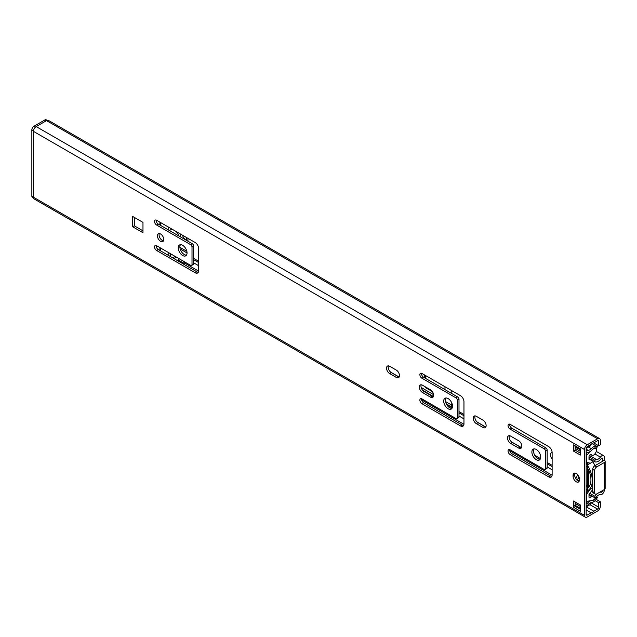 <?xml version="1.0" encoding="UTF-8"?>
<svg xmlns="http://www.w3.org/2000/svg" width="637" height="637" viewBox="0 0 637 637"><rect width="100%" height="100%" fill="white"/><g stroke="black" fill="none" stroke-linecap="round" stroke-linejoin="round"><path stroke-width="0.96" d="M510.11 429.123A2.922 1.688 60 0 1 508.207 426.551A2.922 1.688 60 0 1 508.652 424.21A2.922 1.688 60 0 1 510.11 424.353L548.688 446.625A4.873 2.811 60 0 1 552.128 452.589L552.128 474.86A4.873 2.811 60 0 1 551.124 477.089A4.873 2.811 60 0 1 548.688 476.85L510.11 454.579A2.922 1.688 60 0 1 508.207 451.999A2.922 1.688 60 0 1 508.652 449.658A2.922 1.688 60 0 1 510.11 449.802L544.141 469.453A1.951 1.123 60 0 0 545.113 469.549L546.769 468.593A1.951 1.123 60 0 0 547.175 467.701L545.519 468.657L545.519 451.155A1.951 1.123 60 0 0 544.141 448.767L510.11 429.123L511.766 428.168A2.922 1.688 60 0 1 509.735 424.17M584.503 515.381L584.503 449.515A3.894 2.253 -60 0 1 587.258 444.745L597.594 438.782A3.894 2.253 -60 0 1 599.544 438.582A3.894 2.253 -60 0 1 600.349 440.366L600.349 444.825L598.7 445.781L598.7 441.322A1.561 0.9 120 0 0 598.374 440.613A1.561 0.9 120 0 0 597.594 440.685L593.875 442.834A5.064 2.922 120 0 0 591.12 444.427L587.258 446.656A1.561 0.9 120 0 0 586.159 448.559L586.159 514.425A1.561 0.9 120 0 0 586.486 515.134A1.561 0.9 120 0 0 587.258 515.062L591.12 512.833A5.064 2.922 120 0 0 593.875 511.24L597.594 509.09A1.561 0.9 120 0 0 598.7 507.187L598.7 502.728L600.349 501.773L600.349 506.232A3.894 2.253 -60 0 1 597.594 511.001L587.258 516.965A3.894 2.253 -60 0 1 585.315 517.164A3.894 2.253 -60 0 1 584.503 515.381L33.435 197.215L33.435 131.357A3.894 2.253 -60 0 1 36.19 126.588L46.525 120.624A3.894 2.253 -60 0 1 48.468 120.425L599.544 438.582M531.879 452.031A6.235 3.599 60 0 1 533.169 449.181A6.235 3.599 60 0 1 537.978 450.845A6.235 3.599 60 0 1 540.694 457.119A6.235 3.599 60 0 1 539.404 459.978A6.235 3.599 60 0 1 534.602 458.306A6.235 3.599 60 0 1 531.879 452.031M443.71 401.127A6.235 3.599 60 0 1 445 398.268A6.235 3.599 60 0 1 449.802 399.94A6.235 3.599 60 0 1 452.525 406.215A6.235 3.599 60 0 1 451.235 409.073A6.235 3.599 60 0 1 446.426 407.401A6.235 3.599 60 0 1 443.71 401.127M178.233 247.849A6.235 3.599 60 0 1 179.523 244.998A6.235 3.599 60 0 1 184.324 246.67A6.235 3.599 60 0 1 187.047 252.945A6.235 3.599 60 0 1 185.757 255.795A6.235 3.599 60 0 1 180.948 254.123A6.235 3.599 60 0 1 178.233 247.849M157.427 235.841A4.483 2.588 60 0 1 158.35 233.787A4.483 2.588 60 0 1 161.806 234.989A4.483 2.588 60 0 1 163.765 239.504A4.483 2.588 60 0 1 162.833 241.55A4.483 2.588 60 0 1 159.385 240.348A4.483 2.588 60 0 1 157.427 235.841M573.069 475.337A4.483 2.588 60 0 1 574.001 473.283A4.483 2.588 60 0 1 577.456 474.485A4.483 2.588 60 0 1 579.407 478.992L579.407 479.948A4.483 2.588 60 0 1 578.484 482.002A4.483 2.588 60 0 1 575.028 480.8A4.483 2.588 60 0 1 573.069 476.293L573.069 475.337L574.725 474.382A4.483 2.588 60 0 1 574.988 473.084M132.639 216.429L142.975 222.393L142.975 232.736L132.639 226.764L132.639 216.429M510.667 436.122L518.653 440.732A4.483 2.588 60 0 1 521.584 444.682A4.483 2.588 60 0 1 520.891 448.273A4.483 2.588 60 0 1 518.653 448.058L510.667 443.44A4.483 2.588 60 0 1 507.737 439.49A4.483 2.588 60 0 1 508.422 435.899A4.483 2.588 60 0 1 510.667 436.122M545.519 468.657A1.951 1.123 60 0 1 545.113 469.549M430.485 397.146L422.49 392.535A4.483 2.588 60 0 1 419.568 388.586A4.483 2.588 60 0 1 420.253 384.995A4.483 2.588 60 0 1 422.49 385.218L430.485 389.828A4.483 2.588 60 0 1 433.407 393.777A4.483 2.588 60 0 1 432.722 397.369A4.483 2.588 60 0 1 430.485 397.146L432.133 396.198L424.146 391.58A4.483 2.588 60 0 1 421.232 384.796M421.941 378.219A2.922 1.688 60 0 1 420.03 375.639A2.922 1.688 60 0 1 420.476 373.298A2.922 1.688 60 0 1 421.941 373.449L460.519 395.72A4.873 2.811 60 0 1 463.959 401.684L463.959 423.955A4.873 2.811 60 0 1 462.948 426.185A4.873 2.811 60 0 1 460.519 425.946L421.941 403.675A2.922 1.688 60 0 1 420.03 401.095A2.922 1.688 60 0 1 420.476 398.754A2.922 1.688 60 0 1 421.941 398.897L455.973 418.549A1.951 1.123 60 0 0 456.944 418.644L458.6 417.689A1.951 1.123 60 0 0 458.998 416.797L457.35 417.753L457.35 400.251A1.951 1.123 60 0 0 455.973 397.862L421.941 378.219L423.597 377.263A2.922 1.688 60 0 1 421.559 373.266M457.35 417.753A1.951 1.123 60 0 1 456.944 418.644M482.973 427.451L476.357 423.637A4.483 2.588 60 0 1 473.434 419.687A4.483 2.588 60 0 1 474.119 416.096A4.483 2.588 60 0 1 476.357 416.319L482.973 420.133A4.483 2.588 60 0 1 485.896 424.083A4.483 2.588 60 0 1 485.211 427.674A4.483 2.588 60 0 1 482.973 427.451L484.622 426.495L478.013 422.681A4.483 2.588 60 0 1 475.106 415.889M389.701 366.291L396.318 370.105A4.483 2.588 60 0 1 399.24 374.054A4.483 2.588 60 0 1 398.555 377.645A4.483 2.588 60 0 1 396.318 377.423L389.701 373.608A4.483 2.588 60 0 1 386.778 369.659A4.483 2.588 60 0 1 387.463 366.068A4.483 2.588 60 0 1 389.701 366.291M156.598 220.251L195.177 242.522A4.873 2.811 60 0 1 198.617 248.486L198.617 270.757A4.873 2.811 60 0 1 197.613 272.986A4.873 2.811 60 0 1 195.177 272.747L156.598 250.476A2.922 1.688 60 0 1 154.687 247.904A2.922 1.688 60 0 1 155.141 245.563A2.922 1.688 60 0 1 156.598 245.707L190.63 265.35A1.951 1.123 60 0 0 191.602 265.446L193.258 264.49A1.951 1.123 60 0 0 193.656 263.599L192.008 264.554L192.008 247.06A1.951 1.123 60 0 0 190.63 244.672L156.598 225.028A2.922 1.688 60 0 1 154.687 222.448A2.922 1.688 60 0 1 155.141 220.107A2.922 1.688 60 0 1 156.598 220.251M192.008 264.554A1.951 1.123 60 0 1 191.602 265.446M573.483 451.076L573.483 444.873L580.371 448.846L580.371 455.057L573.483 451.076L575.139 450.12L575.139 446.219L575.139 446.784L580.371 449.802M580.371 505.006L580.371 511.208L573.483 507.235L573.483 501.024L580.371 505.006M593.652 442.866L598.7 445.781M585.315 517.164L34.239 198.999A3.894 2.253 -60 0 1 33.435 197.215M596.192 499.376L600.349 501.773M178.511 260.143L184.101 263.368M595.069 500.634L598.7 502.728M586.271 506.853L593.875 511.24M586.159 509.966L591.12 512.833M540.12 459.309A6.235 3.599 60 0 1 533.535 451.076A6.235 3.599 60 0 1 534.109 448.894M451.952 408.397A6.235 3.599 60 0 1 445.359 400.171A6.235 3.599 60 0 1 445.94 397.99M186.466 255.126A6.235 3.599 60 0 1 179.881 246.901A6.235 3.599 60 0 1 180.454 244.712M163.502 240.802A4.483 2.588 60 0 1 159.083 234.886A4.483 2.588 60 0 1 159.338 233.588M573.483 507.235A1.17 0.677 -60 0 1 574.311 505.802L575.139 505.324L580.371 508.342L575.139 505.324L575.139 501.98M580.371 453.146L575.139 450.12M579.152 481.253A4.483 2.588 60 0 1 574.725 475.337L574.725 474.382M142.975 230.825L134.296 225.809L134.296 217.384M521.56 447.524A4.483 2.588 60 0 1 520.31 447.102L512.315 442.484A4.483 2.588 60 0 1 509.409 435.7M551.801 476.365A4.873 2.811 60 0 1 550.344 475.895L511.766 453.624A2.922 1.688 60 0 1 509.735 449.626M511.766 428.168L545.798 447.819A1.951 1.123 60 0 1 547.175 450.2L547.175 467.701M433.391 396.62A4.483 2.588 60 0 1 432.133 396.198M463.632 425.452A4.873 2.811 60 0 1 462.167 424.99L423.597 402.719A2.922 1.688 60 0 1 421.559 398.722M423.597 377.263L457.621 396.907A1.951 1.123 60 0 1 458.998 399.295L458.998 416.797M485.88 426.925A4.483 2.588 60 0 1 484.622 426.495M399.224 376.897A4.483 2.588 60 0 1 397.966 376.467L391.357 372.653A4.483 2.588 60 0 1 388.451 365.861M198.29 272.262A4.873 2.811 60 0 1 196.825 271.792L158.255 249.521A2.922 1.688 60 0 1 156.224 245.524M156.224 220.076A2.922 1.688 60 0 0 158.255 224.073L192.278 243.716A1.951 1.123 60 0 1 193.656 246.105L193.656 263.599M580.371 449.244L573.73 445.406A1.17 0.677 -60 0 1 573.483 444.873M134.296 225.809L132.639 226.764M575.139 505.324L575.139 503.413L580.371 506.439M586.159 506.917L590.427 504.448L590.427 502.808M575.139 503.413L576.381 502.697M586.175 448.368L590.427 445.908L590.427 444.825M168.168 255.254L168.168 252.387M171.871 229.073L169.394 230.506M168.168 229.798L168.168 226.931M179.085 236.096A10.972 6.338 -120 0 0 176.234 231.589M33.554 198.075L32.455 197.446A2.922 1.688 -60 0 1 31.85 196.108L31.85 129.844A2.922 1.688 -60 0 1 33.92 126.269L44.797 119.987A2.922 1.688 -60 0 1 46.262 119.836L47.138 120.345M159.903 225.028L159.903 222.162M159.903 250.476L159.903 247.618M187.955 238.357L187.955 241.224M184.22 261.648A4.873 2.811 120 0 0 184.101 262.747L184.101 264.451M587.943 464.62L587.553 464.588A2.532 1.465 -60 0 1 587.187 464.469A2.532 1.465 -60 0 1 586.661 463.314L586.661 453.082L587.195 452.413A7.405 4.276 120 0 0 591.948 449.969A5.064 2.922 -60 0 1 595.937 448.528A5.064 2.922 -60 0 1 596.144 448.663L597.402 446.704A7.405 4.276 120 0 0 597.108 446.497A7.405 4.276 120 0 0 591.279 448.615A5.064 2.922 -60 0 1 588.031 450.287A2.843 1.64 120 0 0 586.159 451.267M586.159 466.571A4.873 2.811 120 0 0 586.725 466.714L587.346 466.77M579.383 478.522A9.985 5.765 60 0 1 578.842 478.546A3.894 2.253 60 0 0 578.101 478.729L578.794 478.331M579.248 481.007L577.345 479.908A3.894 2.253 60 0 1 578.101 478.729M552.128 458.998A4.387 2.532 60 0 1 550.424 454.818A4.387 2.532 60 0 1 551.331 452.811A4.387 2.532 60 0 1 552.128 452.604M451.784 402.966L451.784 405.466A1.951 1.123 60 0 1 451.378 406.358A1.951 1.123 60 0 1 450.407 406.263L446.33 403.906M433.455 396.477L422.578 390.194M451.784 390.672L451.784 393.539M399.487 375.695A1.951 1.123 60 0 1 399.431 375.241L399.431 374.906M552.128 454.539A4.387 2.532 60 0 1 552.08 453.863A4.387 2.532 60 0 1 552.128 453.241M451.784 405.148L445.502 401.525M433.606 394.653L421.176 387.479M595.81 497.529A5.064 2.922 -60 0 1 591.948 500.483A7.405 4.276 120 0 0 587.195 503.525L586.661 503.477L586.661 493.253A2.532 1.465 -60 0 1 587.553 490.944L587.911 490.498M586.159 505.866A2.843 1.64 120 0 0 588.031 504.695A5.064 2.922 -60 0 1 591.279 502.617A7.405 4.276 120 0 0 597.402 497.449L596.343 497.027M587.346 488.993L586.725 489.765A4.873 2.811 120 0 0 586.159 490.57M596.447 496.9L597.402 497.449M432.308 391.556L425.954 387.885A1.951 1.123 60 0 1 424.831 386.571M444.968 386.739L444.968 389.605M424.576 377.829L424.576 374.97M425.405 378.306L425.405 375.448M592.721 489.654L589.002 494.264L589.002 497.059A1.752 1.011 120 0 0 589.368 497.863A1.752 1.011 120 0 0 591.319 496.438A4.093 2.365 -60 0 1 591.566 495.865M596.192 497.202A4.093 2.365 -60 0 1 592.76 500.379L586.661 501.351L586.661 494.208L590.348 489.089M592.856 460.662L592.856 461.785L590.38 463.218L586.661 462.358L586.661 455.216L592.76 449.141A4.093 2.365 -60 0 1 595.866 448.09A4.093 2.365 -60 0 1 596.702 449.634A1.951 1.123 -60 0 1 596.646 450.303A5.542 3.201 -60 0 1 594.082 454.746A1.951 1.123 -60 0 1 593.525 455.129A4.093 2.365 -60 0 1 591.781 455.176A4.093 2.365 -60 0 1 591.319 454.746A1.752 1.011 120 0 0 591.12 454.563A1.752 1.011 120 0 0 589.766 455.033A1.752 1.011 120 0 0 589.002 456.801L589.002 459.596L592.362 460.376M592.856 461.785A21.34 12.326 60 0 1 594.958 465.695M588.453 487.608L588.453 469.437A19.405 11.203 60 0 1 588.453 487.608M587.346 490.793A21.34 12.326 -120 0 0 587.887 490.514A21.34 12.326 -120 0 0 587.346 464.962L587.346 490.793M590.38 463.218L587.346 464.962M579.025 478.435A9.738 5.622 -120 0 1 578.253 478.045L578.253 475.505M577.544 474.581A12.828 7.405 -60 0 1 575.792 478.69M589.002 494.384L594.926 497.8A1.951 1.123 120 0 0 596.423 496.932A5.064 2.922 -60 0 1 600.404 494.702A3.504 2.022 120 0 0 602.968 493.404A3.504 2.022 120 0 0 604.29 490.1L604.29 462.534A2.922 1.688 0 0 0 605.15 461.339A2.922 1.688 0 0 0 604.29 460.145L604.29 457.239A3.504 2.022 120 0 0 603.565 455.63A3.504 2.022 120 0 0 600.404 457.127A5.064 2.922 -60 0 1 596.423 459.492A1.951 1.123 120 0 0 594.926 460.352L594.926 461.849A7.795 4.499 120 0 0 601.503 458.322A0.78 0.454 -60 0 1 602.363 458.353L602.506 461.339L594.791 465.79A2.922 1.688 120 0 0 592.721 469.373L592.721 491.645A2.922 1.688 120 0 0 593.326 492.982L595.253 494.097A2.922 1.688 120 0 0 596.718 493.954L604.29 489.574A2.922 1.688 180 0 0 605.15 488.38L605.15 461.339M589.703 493.285L594.926 496.303L594.926 497.8M602.363 490.689L602.363 491.215A0.78 0.454 -60 0 1 601.503 492.234A7.795 4.499 120 0 0 599.242 492.497M597.498 493.5A7.795 4.499 120 0 0 594.926 496.303M186.649 237.601L186.649 238.748A4.387 2.532 60 0 1 186.267 240.245M180.828 237.107A4.387 2.532 60 0 1 180.446 235.164L180.446 234.026M186.482 239.807A4.387 2.532 60 0 1 182.524 235.22M604.29 462.534L596.718 466.905A2.922 1.688 120 0 0 594.647 470.488L594.647 492.759A2.922 1.688 120 0 0 595.253 494.097M604.29 460.145L602.363 461.26M589.002 458.433L594.926 461.849M589.002 456.936L594.926 460.352M33.435 131.357L584.503 449.515M597.594 440.685L598.7 441.322M46.525 120.624L597.594 438.782M36.19 126.588L587.258 444.745M590.881 502.673L598.7 507.187M589.989 504.703L597.594 509.09M586.159 514.425L587.258 515.062M580.371 509.297L574.311 505.802M574.725 475.337L573.069 476.293M520.31 447.102L518.653 448.058M512.315 442.484L510.667 443.44M550.344 475.895L548.688 476.85M511.766 453.624L510.11 454.579M547.175 450.2L545.519 451.155M545.798 447.819L544.141 448.767M424.146 391.58L422.49 392.535M462.167 424.99L460.519 425.946M423.597 402.719L421.941 403.675M458.998 399.295L457.35 400.251M457.621 396.907L455.973 397.862M478.013 422.681L476.357 423.637M397.966 376.467L396.318 377.423M391.357 372.653L389.701 373.608M196.825 271.792L195.177 272.747M158.255 249.521L156.598 250.476M193.656 246.105L192.008 247.06M192.278 243.716L190.63 244.672M158.255 224.073L156.598 225.028M170.238 256.44L170.238 253.582M174.052 258.646L176.537 257.213M178.233 258.192L178.233 261.059M172.675 257.85L175.159 256.416M160.596 248.008L160.596 250.874M160.596 225.418L160.596 222.56M33.435 197.016L31.85 196.108M33.474 130.784L31.85 129.844M35.433 127.145L33.92 126.269M46.214 120.799L44.797 119.987M575.139 448.337L580.371 451.362M586.661 463.226L588.508 464.293M586.9 464.206L587.553 464.588M586.159 484.996L587.346 485.681M193.656 258.391L198.617 261.25M390.545 372.064L398.778 376.817M423.334 390.991L432.945 396.54M446.601 404.423L452.294 407.712M458.998 411.582L463.959 414.448M477.201 422.092L485.434 426.846M511.503 441.895L521.114 447.445M534.769 455.328L540.463 458.616M547.175 462.486L552.128 465.352M579.351 478.252L578.842 478.546M586.159 486.302L587.346 486.987M193.656 259.697L198.617 262.555M448.408 406.772L451.131 408.341M458.998 412.887L463.959 415.754M536.577 457.677L539.3 459.253M547.175 463.792L552.128 466.658M586.159 489.439L586.725 489.765M193.656 262.826L198.617 265.693M458.998 416.025L463.959 418.883M547.175 466.929L552.128 469.795M184.101 262.747L198.601 271.115M421.614 399.869L463.943 424.314M509.783 450.773L552.12 475.218M586.661 503.214L587.195 503.525M586.159 449.204L588.031 450.287M588.516 447.015L591.279 448.615M451.784 405.466L450.407 406.263M426.535 387.551L425.954 387.885M591.319 454.746L590.857 454.484M591.319 496.438L589.002 495.1M180.207 249.003L187.047 252.953M600.595 491.708L601.503 492.234M179.897 247.299L186.848 251.312M601.909 490.952L602.363 491.215M601.814 458.035L602.363 458.353M181.441 234.591L180.446 235.164M594.791 465.79L596.718 466.905M589.44 455.463L596.423 459.492M594.847 453.918L600.404 457.127M592.721 469.373L594.647 470.488M592.721 491.645L594.647 492.759M178.511 258.359L178.511 261.218M170.525 256.607L170.525 253.741M160.309 247.849L160.309 250.707M160.309 225.259L160.309 222.393M586.661 463.091L588.628 464.23M592.068 443.591L597.108 446.497M587.887 490.514L592.721 487.719M591.781 455.176L590.61 454.507M596.296 451.434L603.565 455.63"/></g></svg>
